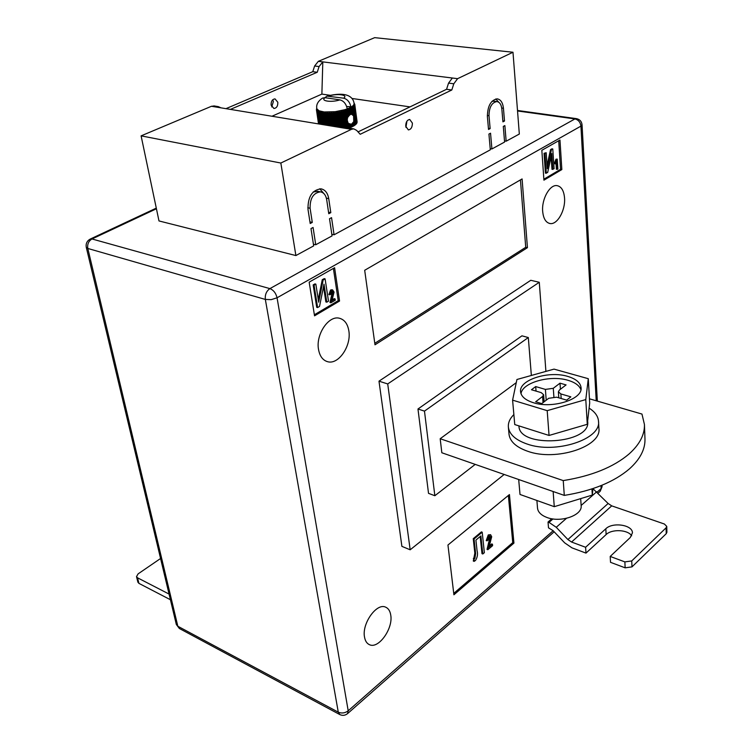 <?xml version="1.0" encoding="UTF-8"?>
<svg xmlns="http://www.w3.org/2000/svg" width="753" height="753" viewBox="0 0 753 753"><rect width="100%" height="100%" fill="white"/><g stroke="black" fill="none" stroke-linecap="round" stroke-linejoin="round"><path stroke-width="1.13" d="M351.519 114.24L353.581 115.896L353.759 121.591L351.472 124.245L348.272 123.398L347.387 120.809L346.333 110.38L345.542 110.635L344.676 109.74L347.255 108.874C346.173 103.876 343.716 100.874 339.895 99.876L325.089 97.702C319.846 100.977 331.405 102.728 339.895 99.876M412.371 123.068C412.38 127.182 411.044 129.46 408.371 129.911L405.745 126.344C405.726 122.231 407.062 119.943 409.736 119.473L412.371 123.068M405.942 127.361L406.902 121.214M277.81 102.239C277.942 106.032 276.652 108.121 273.923 108.488L271.127 105.147C270.986 101.354 272.275 99.264 274.996 98.878L277.81 102.239M272.746 99.754L273.367 101.551L271.739 106.926M351.463 129.328L211.471 106.277L141.103 135.86L158.987 220.94L295.891 255.559L313.681 245.883L310.989 228.583L313.069 227.472L315.742 244.763L332.064 235.887L329.513 218.737L331.546 217.664L334.078 234.795L490.316 149.819L488.923 134.062L490.542 133.206L491.916 148.953L504.585 142.053L503.296 126.429L504.868 125.591L506.157 141.206L519.325 134.043L512.981 52.239L457.598 78.67L453.805 83.781L451.819 89.983L360.207 134.288L356.658 130.391L353.816 128.876L351.463 129.328L280.841 163.034L295.891 255.559M211.471 106.277L214.37 105.994M225.956 108.658L312.787 71.686L314.622 65.991L318.35 61.332L374.683 37.65L512.981 52.239M504.501 140.943L506.157 141.206M490.212 148.67L491.916 148.953M331.819 234.268L334.078 234.795M313.417 244.198L315.742 244.763M307.996 209.353C307.798 196.815 312.137 189.972 320.994 188.834C325.136 189.69 327.715 192.947 328.732 198.623L330.802 212.647L328.769 213.72L326.689 199.686C325.87 195.159 323.809 192.552 320.505 191.864C313.417 192.768 309.944 198.237 310.095 208.261L312.288 222.417L310.198 223.519L307.996 209.353M501.856 109.091C501.329 104.535 499.653 102.032 496.839 101.561C491.747 102.587 489.139 107.312 489.008 115.736L490.137 128.603L488.518 129.45L487.389 116.574C487.549 106.041 490.805 100.14 497.159 98.85C500.689 99.434 502.788 102.568 503.446 108.272L504.491 121.026L502.919 121.864L501.856 109.091M330.049 95.283L321.879 94.097L271.984 116.235M409.999 106.888L351.858 98.445M354.23 103.189L357.101 121.788M356.922 122.607L354.767 104.648L353.995 104.234L354.089 103.406C353.101 96.44 346.069 91.329 327.028 96.12L324.863 97.674M356.564 123.294L354.607 105.279L353.694 104.855L353.995 104.234L354.607 105.279M355.99 123.991L356.602 123.567L354.23 105.919L353.185 105.495L353.694 104.855L354.23 105.919M355.228 124.678L356.028 124.245L353.656 106.587L352.479 106.135L353.185 105.495L353.656 106.587M354.268 125.365L355.256 124.932L352.884 107.246L351.585 106.775L352.479 106.135L352.884 107.246M353.119 126.033L354.296 125.61L353.759 121.591M351.811 126.683L353.157 126.278L352.762 123.407M348.799 128.057L351.839 126.918L351.472 124.245M457.598 78.67L322.811 61.887L321.879 94.097M280.841 163.034L141.103 135.86M346.964 128.142L344.592 110.926L343.754 111.162L346.145 128.452L349.006 128.095M358.033 131.897L446.567 89.287L451.819 89.983M452.337 78.02L448.553 83.112L446.567 89.287M318.35 61.332L322.811 61.887L319.074 66.565L317.229 72.269L312.787 71.686M230.399 109.392L317.229 72.269M215.923 107.011L218.295 106.634L220.977 107.839M352.235 114.39L351.397 108.216L350.512 107.415L350.973 107.161C349.9 102.173 347.453 99.18 343.622 98.182L327.028 96.12M346.672 106.512L351.585 106.775L351.397 108.216M318.641 123.925L316.514 110.004L316.834 108.639C316.053 104.658 317.964 101.137 322.566 98.078L325.089 97.702M316.429 109.684L318.519 123.897L316.429 109.684L316.872 108.837L319.103 110.813L324.195 111.952L335.217 111.689L344.676 109.74L344.592 110.926M347.481 118.758L347.462 117.468L348.159 116.96L347.218 110.079L346.333 109.204L346.333 110.38M348.159 116.96L348.799 115.99L347.952 109.806L347.218 110.079M352.837 114.776L351.905 107.905M350.145 114.456L350.917 114.381L350.164 108.856L349.27 108.037L349.43 109.194L348.771 109.477L347.867 108.639L347.952 109.806M350.917 114.381L351.529 114.268L350.757 108.564L350.164 108.856M348.799 115.99L349.543 115.19L348.771 109.477M349.543 115.19L350.183 114.72L349.43 109.194M352.564 126.579L352.206 123.897M348.799 115.454L347.867 108.639L350.512 107.415L350.757 108.564M353.788 125.92L353.345 122.588M354.842 125.243L354.098 119.746M347.462 117.468L346.333 109.204M349.646 127.822L349.1 123.793M348.893 127.878L348.272 123.398M351.18 127.21L350.794 124.349M350.418 127.295L350.004 124.254M350.371 127.539L349.919 124.207M347.867 108.639L347.255 108.874M348.752 128.048L348.008 122.617M347.924 127.991L345.542 110.635M343.754 111.162L342.907 110.23L342.756 111.416L341.871 111.632L341.062 110.682L340.827 111.868L339.923 112.056L339.142 111.077L338.85 112.253L337.918 112.413L337.193 111.406L336.826 112.583L335.885 112.715L335.217 111.689L334.793 112.856L333.852 112.95L333.25 111.896L332.77 113.054L331.847 113.119L331.301 112.046L330.774 113.185L329.87 113.223L329.4 112.122L328.835 113.251L327.969 113.251L327.574 112.131L326.981 113.242L326.153 113.214L325.833 112.075L325.211 113.157L324.439 113.101L324.195 111.952L323.564 113.006L322.849 112.922L322.698 111.755L322.058 112.79L321.409 112.668L321.333 111.5L320.129 112.357L320.129 111.18L319.507 112.169L319.103 110.813L318.5 111.764L318.246 110.38L317.672 111.312L317.587 109.91L316.834 110.569L317.126 109.392L316.637 110.267M345.081 128.274L342.756 111.416M344.159 128.123L341.871 111.632M343.067 127.944L340.827 111.868M342.107 127.784L339.923 112.056M340.987 127.596L338.85 112.253M340.017 127.445L337.918 112.413M338.888 127.257L336.826 112.583M337.909 127.097L335.885 112.715M336.779 126.909L334.793 112.856M335.81 126.749L333.852 112.95M334.68 126.56L332.77 113.054M333.73 126.4L331.847 113.119M332.638 126.222L330.774 113.185M331.706 126.071L329.87 113.223M330.652 125.902L328.835 113.251M329.758 125.751L327.969 113.251M328.75 125.582L326.981 113.242M327.913 125.45L326.153 113.214M326.971 125.29L325.211 113.157M326.181 125.158L324.439 113.101M325.305 125.017L323.564 113.006M324.59 124.904L322.849 112.922M323.799 124.772L322.058 112.79M323.159 124.669L321.409 112.668M322.453 124.546L320.703 112.508M321.898 124.452L320.129 112.357M321.296 124.358L319.507 112.169M320.816 124.283L319.018 111.99M320.317 124.198L318.5 111.764M319.94 124.132L318.095 111.566M319.554 124.066L317.672 111.312M319.263 124.019L317.361 111.086M318.99 123.981L317.051 110.813M318.801 123.944L316.834 110.569M318.557 123.906L316.514 110.004M316.42 109.646L316.721 108.244M354.757 104.253L354.098 103.622L354.767 104.648M357.12 121.92L354.767 104.319M357.073 122.551L354.719 104.931M356.818 123.21L354.456 105.571M356.357 123.878L353.995 106.229M355.698 124.565L353.326 106.888M353.581 115.896L352.451 107.557M326.105 125.149L324.195 111.952M327.753 125.422L325.833 112.075M329.522 125.713L327.574 112.131M331.386 126.015L329.4 112.122M333.334 126.344L331.301 112.046M335.339 126.673L333.25 111.896M337.372 127.003L335.217 111.689M339.424 127.342L337.193 111.406M341.457 127.681L339.142 111.077M343.462 128.01L341.062 110.682M345.411 128.33L342.907 110.23M347.199 128.085L344.676 109.74M319.752 188.777L324.458 194.227M328.534 212.148L330.802 212.647M313.22 191.977L317.917 191.328M309.944 221.881L312.288 222.417M494.053 101.184L491.907 101.382M488.424 128.339L490.137 128.603M498.787 102.276L495.785 98.954M502.825 120.781L504.491 121.026M364.508 637.029C365.186 640.944 366.833 643.486 369.431 644.672C378.486 649.368 393.33 628.529 390.741 615.079C390.082 610.994 388.388 608.349 385.64 607.163C376.726 602.588 361.751 623.54 364.508 637.029M542.678 211.433C543.393 218.605 545.85 222.634 550.038 223.537C557.305 224.987 565.597 210.256 564.543 197.973C563.884 190.631 561.38 186.518 557.032 185.633C549.841 184.269 541.501 199.15 542.678 211.433M318.528 349.486C319.771 356.216 322.792 360.282 327.593 361.694C338.464 365.083 351.566 345.834 348.837 330.821C347.641 323.828 344.516 319.639 339.452 318.255C328.732 315.093 315.592 334.492 318.528 349.486M644.436 424.476C644.766 434.707 639.598 444.581 628.934 454.087C613.413 467.199 591.519 476.028 563.244 480.593L564.289 495.399C592.395 490.843 614.156 481.967 629.574 468.752C640.172 459.161 645.312 449.183 644.973 438.83L644.436 424.476L641.97 414.065L589.448 398.808M545.906 371.389L539.28 282.281L387.71 383.936L378.985 381.169L401.895 546.367L410.178 549.794L504.171 474.465M378.985 381.169L530.771 280.295L539.28 282.281M309.163 282.14L314.538 315.846L339.556 301.04L334.586 267.729L309.163 282.14M559.968 140.03L541.84 150.299L543.93 180.165L561.842 169.566L559.968 140.03M374.994 344.799L527.439 247.671L522.093 178.932L364.687 270.28L374.994 344.799M453.908 594.785L513.932 543.092L509.442 494.57L447.95 545.021L453.908 594.785M548.495 527.834L548.043 522.027L549.022 522.384L556.251 527.298L567.903 539.543L571.565 542.038L585.608 547.271L585.985 553.107L571.96 547.845L564.675 542.857L553.069 530.649L548.495 527.834M551.817 518.751L548.043 522.027M563.244 480.593L440.185 438.735L516.276 382.637M564.289 495.399L441.832 452.76L440.185 438.735M531.354 375.465L528.314 337.542L424.476 411.119L434.848 495.728L475.218 464.385M387.71 383.936L410.178 549.794M434.848 495.728L428.523 493.347L417.971 409.001L521.933 335.838L528.314 337.542M424.476 411.119L417.971 409.001M314.368 314.763L338.219 300.673L333.391 268.407M338.219 300.673L339.556 301.04M332.082 299.901L334.2 298.659L335.085 298.903L335.283 300.193L330.878 302.781L329.983 302.537L332.308 292.343L331.866 291.279M330.878 302.781L333.202 292.578L332.299 291.251L331.64 291.392L330.671 294.461L328.882 294.583L330.595 289.98L332.224 289.943M326.774 302.188L324.006 284.201L319.536 306.433L317.606 307.572L316.712 307.318L313.173 284.907L314.942 283.9L315.846 284.135L318.688 302.207L323.159 279.965L322.256 279.73L324.195 278.629L325.089 278.864L328.515 301.172L326.774 302.188L325.88 301.934L323.517 286.629M318.265 299.562L322.256 279.73M543.864 179.205L560.543 169.35L558.717 140.736M560.543 169.35L561.842 169.566M557.258 169.416L556.759 161.641L555.62 163.89L555.545 162.742L557.229 159.109L557.879 169.048L556.392 169.265L556.006 163.279M555.62 163.89L554.754 163.749L554.679 162.601L555.968 159.203L557.229 159.109M552.843 169.463L551.789 153.518L547.666 172.503L545.426 173.162L544.052 153.301L546.189 152.718L547.28 168.728L551.403 149.743L550.528 149.612L551.911 148.821L552.777 148.962L554.086 168.728L551.977 169.312L551.13 156.549M547.064 165.575L550.528 149.612M374.787 343.293L525.726 247.304L527.439 247.671M525.726 247.304L520.445 179.892M453.739 593.392L512.755 542.631L513.932 543.092M512.755 542.631L508.36 495.455M489.299 545.934L491.671 543.93L492.462 544.24L492.603 545.661L487.84 549.709L487.04 549.398L489.968 537.19L489.676 536.23M487.84 549.709L490.768 537.501L490.081 536.24L489.168 536.522L488 540.268L486.25 540.588L488.273 534.912L490.58 534.677L491.7 536.738L488.97 547.196L492.462 544.24M482.795 553.992L480.885 535.929L475.915 540.07L477.054 550.631C478.004 553.944 477.477 557.229 475.472 560.496L474.108 561.371L473.308 561.041L474.832 553.144L473.251 538.677L481.412 531.891L482.212 532.202L484.358 552.664L482.795 553.992L481.995 553.671L480.179 536.522M317.606 307.572L314.076 285.152L313.173 284.907M323.159 279.965L325.089 278.864M314.076 285.152L315.846 284.135M329.776 294.818L331.489 290.216L332.638 289.943L334.068 292.098L331.866 300.795L335.085 298.903M331.489 290.216L330.595 289.98M333.202 292.578L332.308 292.343M546.292 173.312L544.927 153.443L544.052 153.301M551.403 149.743L552.777 148.962M544.927 153.443L546.189 152.718M556.834 159.335L555.968 159.203M555.545 162.742L554.679 162.601M474.108 561.371L474.136 558.735L474.889 558.387L475.632 553.464L474.832 553.144M475.632 553.464L474.061 538.988L473.251 538.677M474.889 558.387L474.089 558.067M474.136 558.735L473.336 558.415M474.061 538.988L482.212 532.202M487.05 540.899L489.074 535.223L488.273 534.912M489.074 535.223L490.58 534.677M490.768 537.501L489.968 537.19M631.993 566.868L625.15 567.828L610.523 562.331L610.212 556.439L624.868 561.898L631.729 560.938L631.993 566.868L666.245 533.67L666.076 527.834L666.744 526.375L664.362 524.013L611.718 505.856L608.123 503.493L592.94 488.678M631.673 535.797C627.88 529.575 611.803 528.832 606.127 534.555L585.985 553.107M666.744 526.375L666.913 532.211L666.245 533.67M631.729 560.938L666.076 527.834M610.212 556.439L630.261 537.529L632.435 532.87C632.68 524.85 612.603 521.838 605.817 528.766L585.608 547.271M169.067 594.07L137.526 577.805L138.919 583.368L170.413 599.727M138.919 583.368L137.903 582.201L136.509 576.638L137.526 577.805M160.568 558.5L138.11 573.871L136.509 576.638M592.94 488.603L592.31 495.069L554.274 506.675L520.012 494.467L518.685 479.52M592.31 495.069L591.943 488.932M554.274 506.675L553.135 491.511M513.866 414.574C509.875 418.546 508.04 422.706 508.369 427.064C509.292 434.34 515.513 439.978 527.044 444.006C555.347 454.285 601.374 439.319 598.513 421.275C598.117 416.221 594.983 411.844 589.11 408.145M508.369 427.064L509.009 434.199C509.941 441.512 516.153 447.197 527.655 451.254C555.893 461.636 601.769 446.633 598.908 428.476L598.513 421.275M533.246 402.667C552.26 409.058 582.944 399.288 581.062 387.673C580.441 382.628 575.979 378.863 567.687 376.387C548.542 370.429 518.723 380.001 520.577 391.758C521.18 396.502 525.406 400.135 533.246 402.667M580.911 389.649C579.33 385.489 575 382.364 567.941 380.284C550.114 374.749 522.281 382.599 521.001 393.687M580.685 498.618L581.147 505.687C582.577 515.372 560.609 522.977 546.829 517.433C541.106 515.221 538.009 512.125 537.52 508.153L536.898 500.481M512.595 400.144L514.751 424.56L549.05 435.45L587.274 424.306L589.693 402.977L588.281 378.693L554.029 369.121L516.935 379.493L512.595 400.144L547.196 410.658L585.796 399.579L588.281 378.693M549.05 435.45L547.196 410.658M587.274 424.306L585.796 399.579M543.035 402.629L542.574 396.483L535.656 401.763L541.774 403.608L548.673 398.299L556.655 397.179L566.642 400.125L570.84 396.85L560.863 393.932L561.173 398.516M542.574 396.483L543.6 394.694L541.172 392.614L531.458 389.753L535.694 386.571L545.398 389.405L553.276 388.303L553.888 396.822M558.792 397.81L558.378 391.805L559.366 390.073L566.077 384.915L559.997 383.173L553.276 388.303M558.378 391.805L560.863 393.932M536.051 391.108L535.694 386.571M560.42 389.263L559.997 383.173M518.958 425.897L518.968 426.019C518.77 448.506 590.936 444.054 587.698 421.595L587.66 420.965M448.553 83.112L453.805 83.781M319.074 66.565L314.622 65.991M343.622 98.182C348.705 94.887 337.156 93.24 328.816 96.026M326.369 198.124L328.732 198.623M307.817 207.762L310.095 208.261M487.323 115.491L489.008 115.736M501.733 108.027L503.446 108.272M596.235 400.775L580.93 126.118L277.057 297.793L348.206 710.794L553.154 530.733M597.101 492.133L601.129 488.593L600.969 485.657M156.426 208.76L91.998 238.965L269.903 288.615L574.944 118.936L517.537 110.973M86.275 247.304L87.809 248.462L177.83 626.251L338.285 712.178L265.338 299.43L87.809 248.462C87.188 244.188 88.581 241.026 91.998 238.965L90.398 238.993C87.028 240.791 85.654 243.558 86.275 247.304L176.324 624.472L179.346 628.482M269.903 288.615C266.411 291.063 264.887 294.668 265.338 299.43L271.193 299.647L277.057 297.793C275.918 293.124 273.527 290.065 269.903 288.615M90.153 239.106L156.295 208.12M348.206 710.794C345.025 713.138 341.711 713.599 338.285 712.178L339.829 714.578C342.559 715.839 345.128 715.529 347.519 713.656L348.206 710.794M574.944 118.936C578.37 119.793 580.365 122.193 580.93 126.118L582.05 124.782C581.617 121.327 579.688 119.266 576.271 118.607L574.944 118.936M576.506 118.645L517.499 110.475M339.669 714.493L179.515 628.576L176.324 624.472M601.986 485.233L602.071 486.692L600.066 491.389L598.08 493.14M331.951 297.689L331.056 297.444M489.215 543.628L488.415 543.318M571.565 542.038L611.718 505.856M567.903 539.543L608.123 503.493M556.251 527.298L566.444 518.346M581.128 505.461L596.734 491.756M549.022 522.384L552.984 518.93M625.15 567.828L624.868 561.898M606.127 534.555L605.817 528.766M546.207 400.191L545.398 389.405M348.488 128.001L353.816 128.876M218.295 106.634L213.843 105.9M317.211 191.177L320.505 191.864M493.601 101.128L496.839 101.561M368.914 644.427L369.431 644.672M549.379 223.406L550.038 223.537M326.52 361.355L327.593 361.694M554.161 531.797L347.641 713.552M582.05 124.782L597.336 401.095M600.197 491.267L602.071 486.692M331.734 289.707L332.638 289.943M544.137 401.791L543.6 394.694"/></g></svg>
